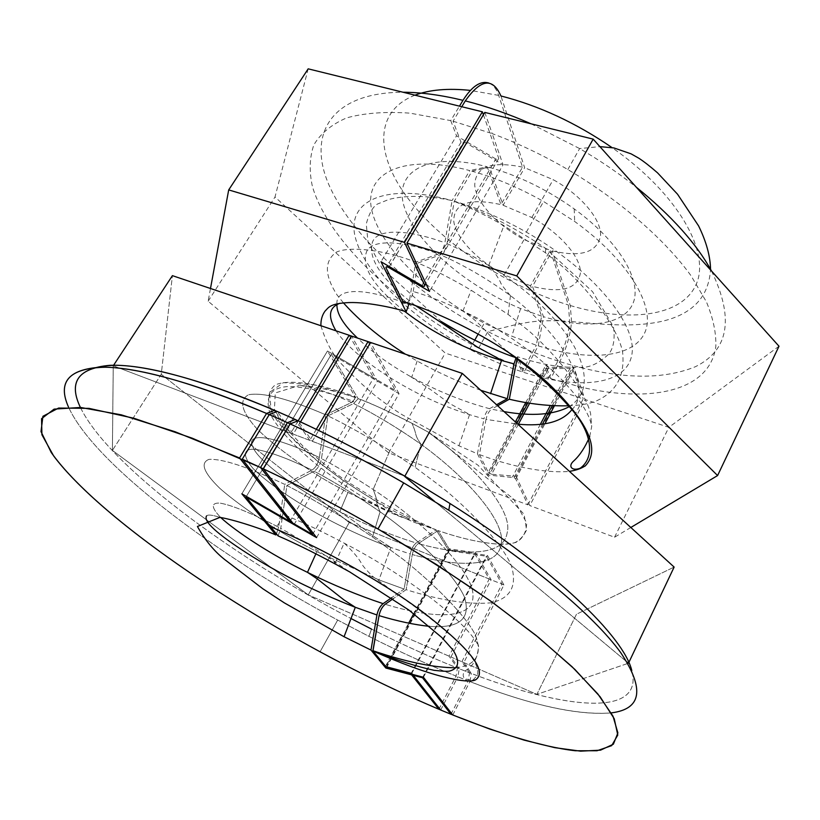 <?xml version="1.0" encoding="UTF-8"?>
<svg xmlns="http://www.w3.org/2000/svg" width="820" height="820" viewBox="0 0 820 820"><rect width="100%" height="100%" fill="white"/><g stroke="black" fill="none" stroke-linecap="round" stroke-linejoin="round"><path stroke-width="0.61" stroke-dasharray="4.1 3.07" d="M452.753 714.999L469.911 681.563C530.837 705.251 577.946 715.696 611.228 712.898C575.281 715.696 524.154 703.662 457.857 676.818L459.251 668.751C558.102 708.511 644.704 719.765 631.81 670.565C644.284 717.726 564.857 709.413 471.326 673.435L463.802 662.58L503.941 584.937L487.459 555.427L449.729 549.82L438.064 530.571L418.282 543.598C415.402 545.884 413.413 549.543 412.296 554.566C458.359 567.409 497.75 567.645 500.938 544.818C507.057 524.257 470.362 480.048 420.978 444.204L420.834 444.102C397.823 427.999 375.427 414.469 353.635 403.532L358.176 398.674C373.869 404.567 391.796 412.778 411.947 423.294L428.019 431.966L478.029 465.237L524.113 514.335L526.583 529.966C522.606 538.063 517.348 542.666 510.819 543.773L498.058 544.121C480.12 542.748 460.122 538.227 438.064 530.571L418.282 543.598C415.402 545.884 413.413 549.543 412.296 554.566L406.115 589.682C440.422 600.394 468.589 604.781 490.626 602.854C510.286 598.61 517.266 586.402 511.557 566.23C504.495 547.34 474.565 514.078 442.544 487.787L415.084 467.267L389.889 450.651C367.073 436.404 346.409 424.801 327.918 415.863L353.635 403.532L358.176 398.674C366.796 401.4 384.723 409.6 411.947 423.294L428.019 431.966C477.137 467.646 513.392 512.059 507.119 532.928C503.623 556.011 464.509 556.36 418.282 543.598C464.509 556.37 503.623 556.011 507.119 532.928C513.392 512.059 477.137 467.646 428.019 431.966L513.453 498.827L526.707 522.914C526.358 532.436 522.719 538.945 515.8 542.44C508.574 544.295 501.942 544.808 495.926 543.978C478.367 542.348 459.087 537.879 438.064 530.571L449.093 548.775L385.871 666.629M300.51 421.89L293.232 434.118L277.191 411.445M294.042 524.626L377.405 381.136L351.606 336.077M459.251 668.751L450.928 656.974L491.149 579.781L475.641 552.701L449.093 548.775M463.802 662.58L536.874 694.376L576.501 614.211L674.132 567.081L576.501 614.211L536.874 694.376L628.489 663.216L536.874 694.376L450.928 656.974M434.569 501.358L627.064 662.027L434.569 501.358M293.232 434.118L404.854 476.174L312.276 441.344L298.039 420.752M321.471 458.616L327.918 415.863L353.635 403.532C375.427 414.469 397.823 427.999 420.834 444.102C413.423 432.857 417.882 436.578 411.947 423.284C417.882 436.578 413.423 432.857 420.834 444.102L415.084 467.267L389.889 450.651C367.073 436.404 346.409 424.801 327.918 415.863L321.471 458.616C337.737 467.236 354.957 477.506 373.151 489.458L373.315 489.56C428.942 525.958 473.796 573.344 472.986 595.73C473.499 619.633 434.395 619.243 385.185 604.289C434.395 619.243 473.499 619.633 472.996 595.73C473.796 573.344 428.942 525.958 373.315 489.56L373.151 489.458C354.968 477.506 337.737 467.236 321.471 458.616C320.282 464.571 317.832 468.763 314.132 471.203C317.832 468.763 320.282 464.571 321.471 458.616M406.115 589.682L393.169 598.723L406.115 589.682C440.422 600.394 468.589 604.781 490.626 602.854C510.286 598.61 517.266 586.402 511.557 566.23C504.495 547.34 474.565 514.078 442.544 487.787L415.084 467.267L420.978 444.204C470.362 480.048 507.057 524.257 500.938 544.818C497.75 567.645 458.359 567.409 412.296 554.566L406.115 589.682M455.705 667.757L457.058 667.644C476.184 665.02 482.375 654.35 475.631 635.643C467.656 617.942 436.271 585.746 403.337 559.476L372.516 536.946L380.131 511.813C421.234 540.841 454.434 574.881 464.397 596.939C471.203 618.793 459.548 628.602 429.424 626.357C459.548 628.602 471.203 618.793 464.397 596.939C454.434 574.881 421.234 540.841 380.131 511.813L380.07 511.772C357.253 495.987 335.277 482.467 314.132 471.203L286.908 485.501L314.132 471.203C335.277 482.467 357.253 495.987 380.07 511.772C377.466 506.032 376.38 502.68 376.81 501.717C377.548 502.137 376.38 498.088 373.315 489.56C376.38 498.088 377.548 502.147 376.821 501.717C376.38 502.68 377.466 506.032 380.07 511.772L372.516 536.946L352.774 523.898C328.42 508.4 306.465 495.608 286.908 485.501L280.747 528.367C297.455 537.715 315.372 548.754 334.488 561.485L349.75 571.95M278.113 535.911L280.747 528.367M316.592 537.602L399.032 393.702L331.331 354.353L246.379 496.407L331.331 354.353L358.176 398.674L331.331 354.353L377.405 381.136M503.941 584.937L491.149 579.781M440.699 710.028L457.857 676.818M411.773 673.456L475.641 552.701M80.401 407.448C108.711 465.616 230.584 555.478 351.011 618.536C230.584 555.478 108.711 465.616 80.401 407.448M371.521 629.094C400.806 643.823 429.444 656.799 457.437 668.023L456.053 676.09C427.661 664.569 398.633 651.336 368.979 636.371L337.686 620.063C216.152 554.966 94.587 464.417 68.511 407.089C94.587 464.417 216.152 554.966 337.686 620.063L368.979 636.371C402.958 653.519 436.004 668.351 468.107 680.866L469.522 672.748C437.818 660.572 405.152 646.016 371.521 629.094L368.979 636.371L371.521 629.094M410.881 673.948L474.585 553.52L489.243 579.012L449.001 656.143L457.437 668.023M438.895 709.269L456.053 676.09M275.756 412.019L290.772 433.175L298.152 420.803M449.001 656.143L308.248 594.879L112.401 450.395L113.242 365.792L290.772 433.175M278.626 527.188L276.442 533.881L278.626 527.188C251.309 513.105 231.701 505.069 219.801 503.08C210.894 502.732 211.191 507.539 220.683 517.502C211.191 507.539 210.894 502.732 219.801 503.08C231.701 505.069 251.309 513.105 278.626 527.188L284.735 484.384L278.626 527.188M219.975 517.369C212.277 514.919 207.808 514.437 206.558 515.923C207.808 514.437 212.277 514.919 219.975 517.369M351.513 402.497C330.07 392.616 312.676 386.937 299.341 385.482C318.601 386.281 348.51 394.748 355.931 397.854L351.513 402.497L325.755 414.828L319.349 457.519C318.16 463.464 315.71 467.656 312 470.085L284.735 484.384C247.65 466.918 222.384 458.585 208.936 459.384C222.384 458.585 247.65 466.918 284.735 484.384L312 470.085C288.753 458.851 270.344 452.015 256.793 449.575C241.849 447.361 242.863 456.422 252.949 468.353C275.797 491.446 333.135 526.501 390.812 547.473C333.135 526.501 275.797 491.446 252.949 468.353C242.863 456.422 241.849 447.361 256.793 449.575C270.344 452.015 288.753 458.851 312 470.085C315.71 467.656 318.16 463.464 319.349 457.519C273.183 435.328 244.739 431.361 253.042 447.289C257.982 460.645 296.532 489.653 339.808 511.69C296.532 489.653 257.982 460.645 253.042 447.289C244.739 431.361 273.183 435.328 319.349 457.519L325.755 414.828C288.671 398.838 262.964 392.134 248.644 394.717C262.964 392.134 288.671 398.838 325.755 414.828L353.707 401.452C327.252 391.827 305.573 386.856 288.671 386.538C268.499 387.347 265.034 399.463 270.385 414.274C285.001 442.708 334.488 483.113 389.295 512.141L347.926 492.43L332.192 483.954C303.031 467.513 271.01 443.2 256.281 428.101C241.275 411.127 238.733 399.996 248.644 394.717C238.733 399.996 241.275 411.127 256.281 428.101C271.01 443.2 303.031 467.513 332.192 483.954L347.926 492.43L339.798 511.7L347.926 492.43L413.659 522.145L414.448 519.931L376.882 499.923L347.813 482.006L335.452 473.355L303.82 447.023L285.206 427.497C282.469 424.709 278.872 418.579 274.433 409.129L275.284 392.944L299.341 385.482M349.156 335.257L373.643 377.856L327.477 351.021L241.859 493.804L327.477 351.021L355.931 397.854M219.78 488.289C203.606 472.535 199.998 462.9 208.936 459.384C199.998 462.9 203.606 472.535 219.78 488.289C235.535 502.352 268.776 525.845 298.634 542.112C268.776 525.845 235.535 502.352 219.78 488.289M414.448 519.931L436.168 529.884L416.211 543.014C413.331 545.3 411.332 548.949 410.226 553.982L390.863 547.493L410.226 553.982L404.086 589.037L391.663 597.688L404.086 589.037L378.932 579.883L316.868 551.665L298.634 542.112L316.868 551.665L315.885 553.838L316.868 551.665L378.932 579.883L390.843 547.514L378.932 579.883L404.086 589.037L410.226 553.982C411.332 548.949 413.331 545.3 416.211 543.014C390.914 535.132 365.464 524.708 339.88 511.731L353.84 521.182L372.69 535.614L390.812 547.473L372.69 535.614L353.84 521.182L339.88 511.731C365.464 524.708 390.914 535.132 416.211 543.014L436.168 529.884L413.659 522.145M385.82 668.034L448.776 550.63L436.168 529.884L448.14 549.584L474.585 553.52M489.243 579.012L349.238 522.545L161.253 374.279L172.405 275.653L161.253 374.279L112.401 450.395L113.242 365.792L309.776 440.391L316.315 429.321M385.554 666.24L408.678 623.128M413.731 613.719L448.14 549.584M469.522 672.748L461.865 661.74L308.248 594.879L349.238 522.545L161.253 374.279L112.401 450.395L308.248 594.879L349.238 522.545L502.014 584.168L486.362 556.247L448.776 550.63M289.972 521.51L373.643 377.856M589.713 436.537L591.702 426.461L590.584 413.526C585.449 392.196 558.584 356.854 528.531 330.573L508.072 314.398L471.162 290.218C451.728 278.749 433.975 269.688 417.913 263.046L440.463 254.815C443.558 253.195 445.731 249.475 446.972 243.653L454.229 201.382L472.002 171.196L489.376 167.372L503.111 205.256L524.656 167.721L500.917 95.96M407.038 302.662C410.051 300.602 412.111 296.871 413.198 291.479C428.716 296.03 445.291 302.58 462.91 311.118L463.208 311.262C530.868 342.012 586.649 396.521 591.732 426.461M413.198 291.479L417.913 263.046M461.783 106.723L453.04 121.206L461.014 142.239C460.86 140.917 461.793 140.722 463.823 141.635L503.08 164.779L429.536 291.377M504.105 411.63L491.58 409.17C489.007 411.005 487.152 414.407 486.014 419.368L517.809 424.165M571.806 409.774C593.618 388.946 564.129 336.343 510.47 295.641L510.276 295.497C486.967 278.564 463.7 265.003 440.463 254.815M446.972 243.653C460.307 249.382 474.185 256.66 488.628 265.465L488.71 265.516C528.162 289.706 556.688 316.704 574.266 346.542C589.139 374.74 587.458 394.789 569.213 406.689M486.014 419.368L479.413 454.567C517.43 469.05 551.358 473.263 569.428 471.356M497.668 405.746L491.569 409.17M518.404 424.207L491.59 474.257L516.077 476.235L573.764 367.145L548.867 367.329L545.689 365.474L550.681 378.635L559.773 361.599C566.425 348.705 570.361 335.349 571.581 321.532L570.259 305.532L552.168 250.848L532.518 286.406L543.506 316.735L538.248 345.845L523.857 372.413L517.481 356.72L517.051 358.955M479.413 454.567L488.31 472.351L515.37 421.941M491.59 474.257L488.31 472.351M454.372 201.341C481.422 210.35 519.347 230.061 545.689 248.398L592.593 291.725L613.38 326.627C615.164 338.219 613.729 347.28 609.055 353.809C599.297 363.096 589.99 367.616 581.134 367.37C561.72 368.036 540.503 364.49 517.481 356.72M568.444 405.797C578.93 405.48 587.745 404.065 594.9 401.564C616.045 392.636 625.26 376.042 622.554 351.77C618.157 329.517 592.481 293.427 563.197 267.166L545.413 252.734L503.9 225.633C485.84 215.281 469.276 207.204 454.229 201.382M523.857 372.413C578.633 390.176 626.152 385.441 631.779 355.06C637.857 325.027 593.372 270.169 526.337 232.152C502.065 218.448 478.06 208.126 454.321 201.218M538.248 345.845C588.268 361.466 632.774 358.186 644.612 333.033C656.564 308.074 629.504 261.067 574.666 221.472L543.588 201.515C519.521 187.923 495.659 177.817 472.002 171.196M453.04 121.206L492.195 133.609L503.08 164.779M484.784 112.401L492.195 133.609C517.727 143.131 542.953 155.113 567.85 169.545C620.473 200.756 664.866 239.491 691.065 275.786L706.45 301.924C713.226 318.385 716.352 333.299 715.809 346.645C709.659 391.57 650.342 403.43 580.714 387.04L550.681 378.635M779 346.224L668.864 427.353L585.07 399.514L573.764 367.145M516.077 476.235L529.812 505.581L585.07 399.514M630.826 527.486L614.559 537.233L529.812 505.581M614.559 537.233L668.864 427.353M489.376 167.372C518.845 175.757 547.114 189.594 574.184 208.885C619.479 241.685 642.511 281.383 632.999 303.38C623.569 325.53 586.197 329.548 543.506 316.735M503.111 205.256L531.852 217.505C560.675 233.474 581.39 257.849 580.396 273.306C577.126 289.163 561.167 293.529 532.518 286.406M552.168 250.848C580.745 257.5 596.857 252.591 600.517 236.109C601.88 220.108 581.698 195.447 553.182 179.662L524.656 167.721M421.839 285.606L495.854 159.008C497.904 159.931 498.867 159.736 498.755 158.434L425.836 283.474M495.792 158.967L456.525 135.812L381.013 261.734M320.917 325.735C326.063 342.678 333.248 355.757 342.473 364.961C353.533 376.575 364.562 386.907 375.591 395.957C389.121 406.412 394.625 409.887 402.148 414.725L458.944 445.793L477.445 453.798L488.125 475.067L514.15 477.64L515.739 478.982L527.916 504.874L388.711 452.876L208.126 301.217L210.484 288.496M554.474 405.695L573.17 370.332L569.941 368.446L550.333 405.469M527.916 504.874L583.194 398.889L445.25 353.071L275.007 196.995L308.176 68.839M573.17 370.332L583.194 398.889M335.985 330.808C354.783 358.637 412.04 396.757 469.511 414.664L483.964 418.887C485.091 413.926 486.957 410.523 489.53 408.688C463.136 401.533 437.214 391.048 411.753 377.21L410.318 376.431C389.233 364.521 371.634 351.739 357.53 338.076M336.958 304.087C335.339 287.051 366.417 287.553 408.77 304.548L415.771 262.174L438.362 253.944C401.093 239.819 370.056 239.04 366.243 252.703C361.599 267.761 374.381 287.308 404.588 311.344M348.5 302.58L340.013 303.236M477.445 453.798L483.964 418.887M441.836 321.87L382.151 268.365L368.016 242.156L366.263 223.88C369.174 213.333 372.885 206.732 377.384 204.077L389.069 199.373C406.433 195.037 427.435 195.437 452.086 200.582L444.881 242.792C443.64 248.614 441.467 252.324 438.362 253.944M516.938 359.539L521.94 371.788C504.484 365.986 487.049 358.494 469.634 349.279C412.901 319.205 364.172 273.173 355.275 237.226C346.009 201.31 384.713 181.845 452.086 200.582L469.768 170.58C402.579 152.704 363.28 173.461 371.788 210.207C379.926 246.994 427.896 293.386 484.271 323.172L511.772 336.179L536.331 345.251L541.579 316.151L530.54 285.821L550.189 250.305L568.373 304.968L569.695 321.46C568.424 335.103 564.498 348.285 557.918 361.015C534.414 353.389 511.075 343.559 487.9 331.536C417.267 294.677 354.383 239.358 330.204 187.698C306.239 136.458 329.025 92.373 403.04 92.24M488.945 83.056C493.24 84.798 496.479 88.908 498.673 95.407L522.535 167.136L500.979 204.641L487.182 166.778L469.768 170.58M488.125 475.067L545.239 368.61L548.826 378.03C525.282 370.24 501.871 360.287 478.603 348.182C399.012 306.629 328.943 241.92 312.471 186.745C309.048 171.4 309.499 157.471 313.845 144.925C320.558 133.475 331.485 124.466 346.604 117.906C364.101 113.037 385.226 111.448 409.979 113.15L450.733 120.612L459.466 106.149M450.733 120.612L456.525 135.812M415.166 305.368C382.827 280.532 368.467 259.95 372.075 243.622C375.088 228.37 406.105 228.616 444.881 242.781M515.954 358.125L514.765 357.223M516.549 358.576L516.19 357.694M548.826 378.03L557.918 361.015M521.94 371.788L536.331 345.251M489.53 408.688L496.571 404.742M480.756 390.289C458.277 381.823 437.08 372.075 417.144 361.026L405.51 354.25M343.406 302.836L337.04 294.923C324.505 275.417 324.197 261.201 336.118 252.283C348.285 246.164 382.714 249.116 415.771 262.174M545.239 368.61L569.941 368.446M208.126 301.217L275.007 196.995M388.711 452.876L445.25 353.071M483.4 114.718L498.755 158.434M541.579 316.151L520.608 308.576C467.318 286.631 416.744 243.95 404.731 208.28C392.144 172.569 426.338 150.716 487.182 166.778M530.54 285.821L504.238 274.813C477.219 260.329 455.5 237.636 453.737 220.99C453.88 203.155 469.624 197.702 500.979 204.641M522.535 167.136C491.252 160.73 475.313 166.747 474.718 185.176C476.051 202.325 497.289 225.264 524.062 239.563L550.189 250.305M436.168 529.884C422.556 524.677 411.732 520.085 403.707 516.118C345.661 487.018 291.325 445.137 272.424 413.526C266.674 400.908 267.576 391.396 275.13 384.99C288.64 378.881 318.519 383.227 355.275 396.777L353.707 401.452M403.707 516.118C415.842 521.756 406.31 519.183 398.51 515.964L389.285 512.151M368.047 341.622L395.322 390.453L327.477 351.021L355.275 396.767M461.865 661.74L502.014 584.168M422.515 677.75L486.362 556.247M450.959 714.271L468.107 680.866M295.292 419.491L309.776 440.391M312.563 534.507L395.322 390.453M344.4 543.27C353.215 551.696 358.996 558.594 361.763 563.976C363.209 566.476 366.827 570.607 372.628 576.378L396.46 593.711C414.817 606.482 429.536 616.876 454.085 638.257C474.38 656.892 479.679 668.443 477.25 675.372L472.74 680.354L464.602 678.827C462.101 675.249 462.962 672.133 467.185 669.479C473.98 664.989 477.773 657.158 478.552 646.006L475.631 635.643C467.656 617.942 436.271 585.746 403.337 559.476L372.516 536.946L352.774 523.898C328.42 508.4 306.465 495.608 286.908 485.501L282.777 514.222C301.565 521.725 322.014 531.36 344.144 543.137L344.4 543.27C411.127 577.813 468.968 624.666 478.48 645.965M270.569 526.747C275.694 528.941 279.763 524.759 282.777 514.222M386.62 667.541L449.729 549.82M399.032 393.702L370.527 342.452M469.911 681.563L471.326 673.435M312.276 441.344L318.683 430.459M423.448 677.269L487.459 555.427M461.014 142.239L386.015 267.832M525.764 402.589L545.689 365.474M389.367 266.613L463.884 141.665M548.867 367.329L529.648 403.214M531.063 123.81L579.617 148.574C599.953 160.433 618.854 173.317 636.33 187.226M711.545 271.051C734.248 318.221 728.898 350.089 695.514 366.663C660.93 380.828 615.687 379.147 559.773 361.599M570.259 305.532C628.294 322.742 681.441 316.94 696.067 284.642C710.899 252.652 678.242 193.807 611.997 147.579M540.421 424.176L512.418 477.045M515.739 478.982L544.972 423.684M498.673 95.407L470.372 90.395M414.971 95.181C372.608 111.663 375.58 157.665 410.564 201.74C445.793 246.041 508.369 286.611 568.373 304.968M389.889 450.651L373.151 489.468L389.889 450.651M335.585 562.192L344.144 543.127M320.066 651.787L337.686 620.063L320.066 651.787M506.719 351.011L491.252 336.897C489.888 335.687 480.735 324.71 471.92 317.719L463.208 311.262M462.91 311.128L471.162 290.218M510.276 295.497C503.705 287.789 500.446 283.361 500.497 282.223C495.034 271.871 489.55 266.09 488.628 265.465M510.46 295.661L508.072 314.398M389.305 266.582L463.823 141.635M547.196 366.837L527.844 402.928M516.897 423.335L489.909 473.683M545.689 248.398L545.413 252.734M526.337 232.152L543.588 201.515M488.71 265.526L503.9 225.633M567.85 169.545L579.617 148.574L599.891 146.626M574.184 208.885L574.666 221.472M531.852 217.505L553.182 179.662M571.694 321.604C603.909 324.464 636.525 327.918 665.553 320.435C693.945 312.738 708.951 295.682 710.55 269.267M421.9 285.637L495.854 159.008M514.15 477.64L542.553 423.971M552.28 405.592L571.663 368.959M410.318 376.431L430.879 389.797L449.565 403.46L470.29 414.91M458.944 445.793L469.532 414.643M417.144 361.026L411.712 377.272M469.634 349.279L474.759 340.136M478.193 334.006L484.271 323.172M520.608 308.576L511.772 336.179M478.603 348.182L487.9 331.536L514.611 324.904C529.064 321.87 533.328 321.655 535.972 321.368C539.314 320.774 556.78 320.271 569.695 321.46M504.238 274.813L524.062 239.563M398.51 515.964L342.473 480.048L318.293 461.855L289.05 434.897L271.102 410.266L269.575 392.421L283.392 382.643L313.906 384.846L355.429 397.413"/><path stroke-width="1.23" d="M631.81 670.565C623.835 636.884 554.976 569.89 449.975 503.521C392.729 467.4 335.134 436.711 277.191 411.445L269.247 414.602C313.178 433.698 357.991 456.453 403.676 482.888L448.765 510.224C531.083 562.458 593.977 615.851 620.617 652.474C644.909 688.974 641.783 709.105 611.228 712.898C641.783 709.105 644.909 688.974 620.617 652.474C593.977 615.851 531.083 562.458 448.765 510.224L403.676 482.888C365.556 460.809 327.723 441.16 290.178 423.94L298.039 420.752C349.586 444.481 400.221 472.074 449.975 503.521L448.765 510.224L449.975 503.521C554.976 569.89 623.835 636.884 631.81 670.565M300.51 421.89L351.606 336.077L462.275 373.397L674.132 567.081L628.489 663.216L674.132 567.081L462.275 373.397L404.854 476.174L462.275 373.397L370.527 342.452L318.683 430.459M455.705 667.757C433.975 667.726 406.423 662.068 373.018 650.762L379.014 615.615C397.587 621.191 414.397 624.778 429.424 626.357C414.397 624.778 397.587 621.191 379.014 615.615C380.121 610.562 382.171 606.779 385.185 604.289L393.169 598.723L385.185 604.289C382.171 606.79 380.121 610.562 379.014 615.615L372.874 650.875C396.87 660.233 417.277 666.711 434.108 670.319C443.517 671.395 448.858 671.59 450.108 670.903C453.665 669.878 456.012 667.992 457.16 665.245C458.421 661.351 456.996 656.226 452.896 649.87L441.826 637.519L408.893 610.049L349.75 571.95L335.39 564.078C313.742 552.434 294.646 543.045 278.113 535.911L246.031 496.992L294.042 524.626L242.269 459.179L269.247 414.602M404.701 476.43L434.569 501.358L404.701 476.43M627.064 662.027L628.489 663.216L627.064 662.027M270.569 526.747L246.031 496.992L246.379 496.407L246.031 496.992L316.592 537.602L263.322 468.845L290.178 423.94M372.874 650.875L385.871 666.629L411.773 673.456L440.699 710.028C493.322 731.891 540.995 746.846 575.281 750.751L597.062 750.741L611.659 745.646L617.778 735.058L614.241 718.74L600.086 696.723L574.82 669.376L538.607 637.489L492.379 602.31C457.15 577.71 419.01 553.264 377.969 528.951L436.701 564.683L490.155 600.722L535.86 635.264L572.083 666.752L597.862 693.976L613.001 716.168L617.89 732.926L613.38 744.191L600.547 750.156L580.601 751.161L554.75 747.655L524.144 740.142L489.827 729.103L452.753 714.999L423.448 677.269L386.62 667.541L372.987 650.998C400.57 663.257 423.827 671.816 442.769 676.684C460.122 681.051 471.049 682.117 475.528 679.882C487.418 671.857 471.92 650.854 429.024 616.876C388.403 584.711 321.204 547.555 270.579 526.768M242.269 459.179C286.446 479.003 331.68 502.26 377.969 528.951L403.676 482.888L377.969 528.951C339.337 506.657 301.124 486.619 263.322 468.845M266.572 413.444L274.536 410.297C199.854 379.096 144.966 364.101 109.87 365.32C78.095 368.129 68.275 382.171 80.401 407.448C67.64 380.859 79.069 366.786 114.708 365.238C151.638 365.382 217.279 384.057 295.292 419.491L287.41 422.669C209.049 387.112 143.223 368.047 105.657 367.216C69.362 368.036 56.98 381.331 68.511 407.089C57.564 382.602 68.296 369.308 100.727 367.206C136.397 366.673 191.675 382.079 266.572 413.444L239.583 457.98L289.972 521.51L241.859 493.804L312.563 534.507L260.545 467.533L287.41 422.669M351.011 618.536L371.521 629.094L351.011 618.536M275.848 534.947L276.442 533.881L275.858 534.947C268.324 531.483 238.517 520.649 219.985 517.358L197.435 526.491C205.236 540.421 214.399 551.501 224.936 559.732L262.779 588.719L284.356 602.884L344.062 636.74L370.978 650.065L385.072 667.131L410.881 673.948L438.895 709.269C400.191 692.849 360.585 673.691 320.066 651.787C207.142 590.595 95.561 511.731 53.669 455.961L41.922 434.784L41.553 418.682L54.099 409.118L80.606 407.458L121.278 414.828L175.101 431.75L239.583 457.98M274.536 410.297L275.756 412.019M383.104 603.653C358.289 595.453 333.104 585.039 307.551 572.401L307.479 572.36C269.872 554.279 234.909 530.663 220.683 517.502C234.909 530.663 269.872 554.279 307.479 572.36L317.279 578.91L344.01 599.963L355.357 607.312L376.933 614.969C378.03 609.916 380.09 606.144 383.104 603.653L391.663 597.688L383.104 603.653C358.289 595.453 333.104 585.039 307.551 572.401L317.279 578.91L344.01 599.963L355.357 607.312L376.933 614.969C378.03 609.916 380.09 606.144 383.104 603.653M275.858 534.958L241.859 493.804L275.858 534.958C270.139 532.221 239.348 520.792 219.985 517.358L197.435 526.491C205.236 540.421 214.399 551.501 224.936 559.732L262.779 588.719L284.356 602.884L344.062 636.74L355.296 607.312C314.05 591.015 278.093 573.067 247.425 553.459C216.808 533.769 203.175 521.264 206.558 515.923C203.175 521.264 216.808 533.769 247.425 553.459C278.093 573.067 314.05 591.015 355.306 607.292L344.062 636.74L370.978 650.065L376.933 614.969L370.978 650.065L385.82 668.034L422.515 677.75L450.959 714.271C408.626 696.908 365.002 676.08 320.066 651.787C204.764 589.313 90.661 508.226 51.24 452.496L41 431.607L42.927 416.273L58.599 408.053L88.97 408.36L133.998 418.272L192.218 438.187L260.545 467.533M316.315 429.321L368.047 341.622L172.405 275.653L113.242 365.792L172.405 275.653L349.156 335.257L298.152 420.803M385.072 667.131L385.554 666.24M408.678 623.128L413.731 613.719M585.111 466.078C600.373 450.344 589.221 423.858 551.655 386.609C515.852 351.39 452.855 316.909 402.804 301.391L404.598 303.082L407.038 302.662M569.428 471.356C575.947 470.372 581.134 468.589 584.978 466.006L580.314 468.169C572.216 471.49 567.307 466.344 573.949 460.758C579.996 455.172 585.255 447.105 589.713 436.537M402.804 301.391L386.015 267.832C385.738 266.643 386.651 266.541 388.741 267.525L389.367 266.613M461.783 106.723L465.288 100.901C486.598 106.272 508.513 113.908 531.063 123.81M611.997 147.579C576.122 122.949 539.099 105.739 500.917 95.96C492.697 77.316 480.817 78.966 465.288 100.901M517.809 424.165C544.101 426.687 562.1 421.89 571.806 409.774M569.213 406.689C553.726 414.869 532.026 416.519 504.105 411.63M517.051 358.955L509.322 399.217L497.668 405.746M509.322 399.217C529.556 404.045 549.267 406.248 568.444 405.797M630.826 527.486L717.592 475.559L516.743 275.899L406.945 243.12L429.536 291.377L388.803 267.556M406.945 243.12L484.784 112.401L593.157 139.123L779 346.224L717.592 475.559M516.743 275.899L593.157 139.123M425.836 283.474L424.719 285.37C424.944 286.539 424.001 286.631 421.9 285.637L381.013 261.734L406.177 311.846C398.407 308.843 368.733 301.924 349.217 302.57C329.466 303.451 328.615 307.684 325.038 311.118C322.106 315.198 320.733 320.077 320.917 325.735M424.719 285.37L404.516 242.402L482.385 111.807L483.4 114.718M210.484 288.496L228.698 189.912L404.516 242.402M408.77 304.548L406.166 311.836M357.53 338.076C343.201 324.535 336.343 313.199 336.958 304.087M349.228 302.59L348.5 302.58M340.013 303.236C328.881 307.295 327.539 316.489 335.985 330.808M459.466 106.149L462.982 100.327C471.971 86.213 480.622 80.452 488.945 83.056M456.248 330.368L439.407 321.45L415.166 305.368M514.765 357.223C506.914 354.937 479.71 343.652 456.268 330.388M404.588 311.344C431.853 332.387 464.151 348.756 501.481 360.472L513.986 363.885L515.954 358.125M516.938 359.539L516.549 358.576M456.043 330.265L441.836 321.87M496.571 404.742L507.324 398.715L513.986 363.885M507.324 398.715L480.756 390.289M405.51 354.25C380.357 338.158 359.652 321.02 343.406 302.836M228.698 189.912L308.176 68.839L482.385 111.807M475.528 679.882L472.73 680.364M515.37 421.941L525.764 402.589M529.648 403.214L518.404 424.207M636.33 187.226C671.272 215.475 696.344 243.417 711.545 271.051M550.333 405.469L540.421 424.176M544.972 423.684L554.474 405.695M403.04 92.24C421.07 92.332 441.047 95.028 462.982 100.327M470.372 90.395C448.007 88.088 429.536 89.687 414.971 95.181M334.488 561.485L335.38 564.088M315.885 553.838L307.469 572.36L315.885 553.838M580.324 468.148C595.658 456.883 592.306 430.766 567.583 404.803C556.134 392.134 544.193 380.685 531.78 370.466L506.719 351.011M388.741 267.525L389.305 266.582M527.844 402.928L516.897 423.335M710.55 269.267C710.274 256.024 706.276 241.551 698.568 225.859L677.525 194.196L657.558 172.866C650.065 166.316 643.772 161.407 638.688 158.137L631.092 153.852L613.934 147.938L599.891 146.626M542.553 423.971L552.28 405.592M439.407 321.45L477.189 346.983L502.527 360.779M490.555 393.733L501.491 360.492M441.396 321.594L441.16 322.434M474.759 340.136L478.193 334.006"/></g></svg>
